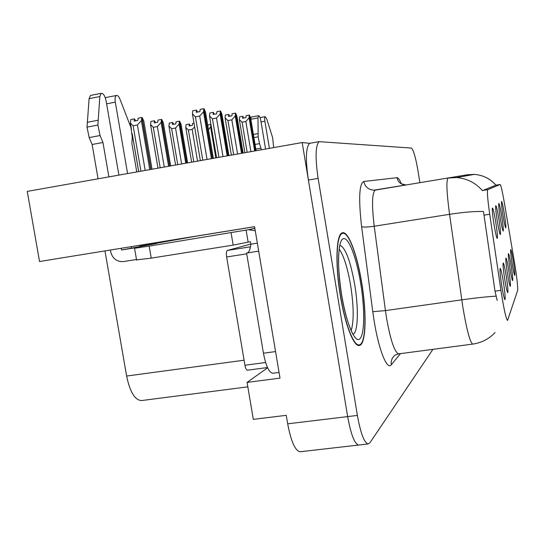 <?xml version="1.0" encoding="UTF-8"?>
<svg xmlns="http://www.w3.org/2000/svg" width="545" height="545" viewBox="0 0 545 545"><rect width="100%" height="100%" fill="white"/><g stroke="black" fill="none" stroke-linecap="round" stroke-linejoin="round"><path stroke-width="0.82" d="M508.826 270.756C507.409 262.234 506.428 258.017 505.876 258.092C505.617 259.863 506.142 265.047 507.463 273.658C508.689 281.097 509.623 285.335 510.256 286.37C510.781 285.723 510.304 280.518 508.826 270.756M498.913 219.267C497.367 210.036 496.297 205.492 495.705 205.649C495.453 207.441 495.964 212.509 497.251 220.868C498.586 228.934 499.602 233.505 500.296 234.582C500.835 233.928 500.371 228.825 498.913 219.267M506.257 276.226C504.765 267.288 503.723 262.881 503.124 263.017C502.831 264.918 503.376 270.388 504.759 279.422C506.039 287.161 507.02 291.582 507.708 292.685C508.301 292.045 507.817 286.554 506.257 276.226M503.423 282.262C501.85 272.854 500.739 268.249 500.085 268.453C499.751 270.518 500.31 276.295 501.768 285.798C503.096 293.85 504.139 298.469 504.888 299.668C505.569 299.028 505.079 293.23 503.423 282.262M511.162 265.776C509.813 257.635 508.887 253.582 508.383 253.616C508.144 255.264 508.662 260.197 509.922 268.419C511.101 275.586 511.987 279.653 512.572 280.62C513.043 279.973 512.572 275.027 511.162 265.776M513.301 261.219C512.014 253.432 511.135 249.535 510.665 249.528C510.454 251.068 510.958 255.769 512.164 263.637C513.301 270.552 514.139 274.462 514.684 275.368C515.107 274.728 514.644 270.013 513.301 261.219M504.363 214.001C502.974 205.629 502.02 201.466 501.516 201.5C501.311 203.053 501.802 207.665 502.981 215.336C504.207 222.762 505.12 226.952 505.706 227.899C506.128 227.272 505.678 222.633 504.363 214.001M501.761 216.515C500.296 207.734 499.295 203.387 498.743 203.476C498.518 205.138 499.016 209.968 500.249 217.973C501.529 225.705 502.49 230.079 503.13 231.087C503.6 230.446 503.144 225.589 501.761 216.515M495.78 222.299C494.145 212.557 493.007 207.809 492.353 208.047C492.067 209.975 492.598 215.316 493.947 224.07C495.344 232.49 496.42 237.279 497.176 238.431C497.783 237.777 497.312 232.402 495.78 222.299M514.93 265.156L504.377 202.924C502.354 191.302 500.93 185.157 500.106 184.496L487.741 189.66C486.985 191.418 487.639 199.613 489.717 214.253L500.93 290.335C503.798 308.763 506.005 318.811 507.538 320.48L517.641 290.43C517.961 287.378 517.055 278.951 514.93 265.156M309.662 143.315L302.175 142.545L347.656 416.598C350.891 434.317 354.529 443.807 358.576 445.054L359.087 444.999L358.576 445.054C354.529 443.807 350.891 434.317 347.656 416.598L308.395 180.041C305.411 159.508 305.82 147.273 309.621 143.335L310.657 143.083M302.175 142.545L27.25 191.397L39.54 261.511L254.57 226.666L280.014 378.121L247.069 382.406L267.615 367.8M300.615 451.689L299.982 451.764C295.09 450.626 290.996 441.314 287.692 423.826L286.261 415.324L253.316 419.357L247.069 382.406M247.818 386.841L141.502 400.568C134.908 400.139 129.948 391.964 126.624 376.036L104.96 250.904M361.682 282.603C357.118 254.195 348.112 230.242 342.219 232.879C336.211 234.193 335.005 264.264 340.366 295.806C345.033 324.65 353.834 346.954 359.284 345.455C366.077 344.924 366.901 313.321 361.682 282.603M497.183 300.411L494.996 291.173L483.483 211.487C474.715 211.249 463.407 212.196 449.564 214.314C446.696 192.855 446.164 180.777 447.97 178.072L456.417 177.568L448.154 177.997L467.433 174.754L474.314 174.4L456.417 177.568C466.867 178.385 475.547 182.752 482.461 190.675L495.786 185.198M419.895 182.623L417.92 170.428C415.583 157.035 413.382 149.582 411.325 148.063L319.084 141.659C315.446 145.576 315.126 157.818 318.123 178.392L357.384 415.426C360.613 433.18 364.176 442.697 368.079 443.971L369.919 442.785L432.928 349.345M197.556 112.045L196.459 110.076L196.214 112.297L199.906 111.602L200.144 109.382L203.837 108.687L203.51 111.807L199.695 116.044L195.444 116.841L202.788 160.21M212.325 158.513L203.837 108.687M211.433 158.67L203.51 111.807M207.046 159.453L199.695 116.044M196.459 110.076L192.78 110.764L192.426 113.885L200.349 160.639M213.327 158.336L205.513 112.066L204.028 108.714L212.441 158.493M195.444 116.841L192.426 113.885M152.035 169.222L143.764 120.867L142.088 117.488L150.972 169.413M133.137 125.759L130.391 123.034L130.8 119.559L134.479 118.858L134.125 121.126L137.824 120.431L138.171 118.163L141.864 117.468L141.38 120.649L137.395 124.962L133.137 125.759L140.923 171.198M150.836 169.441L141.864 117.468M135.719 120.827L134.479 118.858M130.296 122.734L131.352 128.913M132.265 134.22L138.675 171.6M141.38 120.649L149.766 169.631M145.181 170.442L137.395 124.962M214.349 114.232L213.333 112.338L213.129 114.457L216.658 113.803L216.862 111.677L220.398 111.017L220.119 113.994L216.515 118.04L212.441 118.796L218.947 157.335M227.987 155.727L220.398 111.017M227.176 155.877L220.119 113.994M223.021 156.613L216.515 118.04M213.333 112.338L209.811 112.999L209.512 115.976L216.569 157.757L210.915 124.301L210.595 126.965L208.503 129.771M228.9 155.57L221.938 114.232L220.568 111.037L228.096 155.713M212.441 118.796L209.512 115.976M229.663 116.221L228.716 114.395L228.539 116.432L231.932 115.799L232.102 113.769L235.488 113.135L235.256 115.99L231.836 119.859L227.933 120.581L233.676 154.719M242.266 153.193L235.488 113.135M241.53 153.322L235.256 115.99M237.586 154.024L231.836 119.859M228.716 114.395L225.337 115.029L225.085 117.877L231.359 155.127M243.104 153.043L236.918 116.208L235.644 113.162L242.368 153.172M227.933 120.581L225.085 117.877M243.676 118.047L242.797 116.289L242.648 118.238L245.904 117.631L246.047 115.683L249.297 115.084L249.106 117.815L245.856 121.528L242.109 122.216L247.164 152.321M255.346 150.87L249.297 115.084M254.665 150.992L249.106 117.815M250.911 151.653L245.856 121.528M242.797 116.289L239.548 116.889L239.337 119.621L244.896 152.723M256.109 150.733L250.632 118.02L249.447 115.104L255.435 150.849M242.109 122.216L239.337 119.621M170.667 165.918L163.289 122.645L161.749 119.437L169.699 166.089M153.288 127.326L150.549 124.546L150.951 121.399L154.473 120.738L154.167 122.904L157.703 122.243L158.002 120.077L161.538 119.416L161.129 122.448L157.362 126.563L153.288 127.326L160.196 167.771M169.57 166.109L161.538 119.416M155.625 122.632L154.473 120.738M150.515 124.437L157.989 168.167M161.129 122.448L168.603 166.28M164.27 167.049L157.362 126.563M187.63 162.901L181.069 124.274L179.646 121.208L186.751 163.057M171.634 128.749L168.923 125.984L169.297 123.081L172.676 122.455L172.418 124.519L175.803 123.892L176.062 121.821L179.455 121.188L179.101 124.09L175.538 128.027L171.634 128.749L177.745 164.658M186.635 163.078L179.455 121.188M173.746 124.274L172.676 122.455M168.923 125.984L175.572 165.04M179.101 124.09L185.75 163.234M181.648 163.963L175.538 128.027M194.654 127.033L192.147 129.356L188.393 130.051L185.75 127.401L186.077 124.621L189.326 124.015L189.095 125.997L192.351 125.398L192.576 123.415L193.993 123.15M190.321 125.772L189.326 124.015M188.393 130.051L193.782 161.811M185.75 127.401L191.656 162.185M197.535 161.143L192.147 129.356M207.706 125.078L210.861 124.294M210.595 126.965L215.82 157.893M261.041 121.91L264.87 121.208L269.407 148.369M255.83 149.085L260.973 148.172L261.246 149.821M265.579 149.051L260.837 120.697C260.19 117.448 259.427 115.785 258.548 115.71L257.976 117.952L258.187 136.802L259.481 143.648L260.973 148.172M251.402 117.025L250.714 118.503M258.187 136.802L253.902 137.572M258.126 133.614L253.384 134.472M264.87 121.208C264.495 118.626 264.597 117.107 265.183 116.65L266.825 119.151L272.677 137.865L273.658 147.613M139.915 245.243L140.072 246.156L156.837 243.438L121.515 249.992L138.955 247.171L134.547 248.275L149.173 246.108L248.418 229.718L255.251 230.726M106.616 103.829L115.315 102.147L127.591 173.569M254.576 226.713L196.098 236.189L140.072 246.156M257.342 243.152L250.857 244.18L250.448 241.769L248.132 242.137L246.102 230.092M276.676 358.269L258.684 251.17M258.405 251.191L246.578 253.05L263.446 353.215C265.933 366.042 269.067 372.726 272.861 373.257L279.06 372.439M247.198 252.955L247.212 252.948C249.113 252.199 250.325 249.276 250.857 244.18M136.543 259.876L151.238 258.132L233.165 245.114L231.094 232.872M248.132 242.137L233.165 245.114M110.376 250.032L110.676 251.749C112.468 258.507 116.65 261.798 123.211 261.62L136.482 259.515M98.066 178.815L92.125 144.486L102.957 142.477L108.898 176.893M121.215 248.275L121.515 249.992M118.892 175.115L106.125 100.975C104.913 95.675 103.257 93.134 101.145 93.352L99.83 96.56L97.896 125.071L100.055 135.542L102.957 142.477M92.125 144.486L89.182 137.572L100.055 135.542M97.896 125.071L87.016 127.128L89.101 98.652L90.456 95.443L91.083 95.32M87.016 127.128L89.182 137.572M131.434 247.941L131.209 246.653M98.175 120.227L87.323 122.291M149.18 244.269L149.092 243.758M136.768 171.941L131.89 143.519L132.292 137.183L130.936 127.489L120.009 99.285C118.79 96.376 117.563 95.109 116.33 95.498L105.955 97.514L105.376 98.045M115.315 102.147C114.797 98.57 115.131 96.349 116.33 95.498M106.507 97.412L105.955 97.514M339.194 249.126C343.759 255.598 347.567 267.656 350.619 285.28C353.814 306.113 354.005 321.203 351.184 330.536M361.58 282.664C366.751 313.062 365.927 344.331 359.216 344.862C353.821 346.354 345.108 324.268 340.489 295.731C335.182 264.516 336.374 234.752 342.321 233.458C348.153 230.855 357.07 254.549 361.58 282.664M250.829 244.031L227.422 250.448C226.393 251.143 226.134 253.316 226.638 256.974L244.943 365.259C245.563 368.434 246.381 370.082 247.403 370.205L267.493 367.541M250.496 246.817L249.617 250.032M287.692 423.826L357.384 415.426M126.624 376.036L244.092 360.211M489.717 214.253L483.851 215.173M487.782 189.633L482.557 190.484M500.93 290.335L494.996 291.173M500.106 184.496L495.739 185.205M400.5 353.616L391.276 364.782C390.765 360.688 392.121 357.411 395.343 354.945L398.776 353.848C394.703 352.649 390.629 340.734 386.548 318.103L385.431 310.596L372.773 311.692L361.621 226.686C358.453 198.959 359.169 183.89 363.76 181.478L396.971 177.697C398.197 177.629 399.649 179.652 401.324 183.76L405.466 184.905C400.888 184.591 398.054 182.187 396.971 177.697M391.276 364.782C387.209 370.716 378.843 350.244 374.17 321.141L372.773 311.692M495.085 332.511C489.022 338.963 481.576 342.819 472.753 344.093C470.124 342.682 466.847 330.474 462.903 307.462L449.564 214.314L374.231 226.236L385.431 310.596L461.744 299.845C475.86 297.89 487.291 296.664 496.039 296.16M495.93 185.177C490.268 178.665 483.061 175.074 474.314 174.4C482.972 175.068 490.166 178.658 495.895 185.177M467.433 174.754L375.192 190.116C372.037 193.012 371.724 205.049 374.231 226.236C367.786 227.163 363.583 227.313 361.621 226.686M318.123 178.392L308.395 180.041M406.781 184.796L373.931 190.157C368.461 189.769 365.068 186.881 363.76 181.478M255.053 144.439L259.481 143.648M257.976 117.952L250.836 119.266M275.279 351.614L263.446 353.215M254.835 228.266L248.418 229.718M151.238 258.132L149.173 246.108M99.83 96.56L89.101 98.652M339.773 245.168C345.38 247.396 350.36 260.537 354.7 284.585C358.787 308.62 358.092 333.213 352.847 334.296M360.674 283.23C364.898 308.647 364.707 334.507 359.823 338.881C355.02 343.677 346.239 323.389 341.586 295.049C336.865 266.75 337.907 240.188 343.282 238.69C348.589 236.762 356.519 257.765 360.674 283.23M244.943 365.259L265.613 362.493M226.638 256.974L246.715 253.834M227.442 250.441L250.496 246.796L227.422 250.448M299.982 451.764L368.079 443.971M487.741 189.66L482.509 190.512M319.084 141.659L309.621 143.335M472.753 344.093L398.776 353.848M138.716 171.593L132.217 133.702M131.488 129.431L130.391 123.034M158.002 168.167L150.549 124.546M265.183 116.65L260.033 117.604M258.548 115.71L251.272 117.052M247.212 252.948L258.684 251.15M249.228 229.615L254.849 228.341M134.547 248.275L136.591 260.142M101.145 93.352L90.456 95.443M352.779 334.18L349.529 326.544C346.6 318.723 343.97 308.211 341.64 295.015M359.216 344.862L357.52 345.094M342.321 233.458L341.088 233.655M341.606 294.831C338.99 277.269 338.043 263.507 338.779 253.554L339.481 246.619"/></g></svg>
